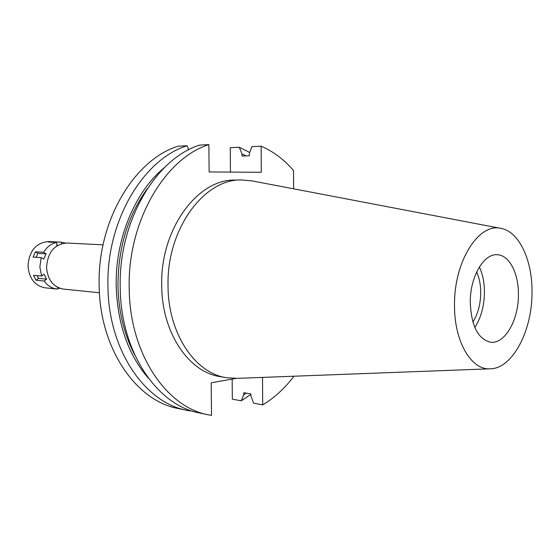 <?xml version="1.0" encoding="UTF-8"?>
<svg xmlns="http://www.w3.org/2000/svg" width="560" height="560" viewBox="0 0 560 560"><rect width="100%" height="100%" fill="white"/><g stroke="black" fill="none" stroke-linecap="round" stroke-linejoin="round"><path stroke-width="0.84" d="M470.253 301.959C471.156 325.703 477.939 339.122 490.588 342.209C504.721 344.267 518.427 320.383 518.406 295.33C518.903 273.798 509.411 254.933 497.203 254.73C483.84 253.421 470.155 276.682 470.253 301.959M479.381 266.959C482.804 274.365 484.498 283.01 484.442 292.887C484.127 306.46 480.914 317.982 474.803 327.446M472.871 322.056C477.862 314.146 480.48 304.577 480.732 293.37C480.774 285.264 479.416 278.138 476.658 271.992M103.054 244.832L66.85 243.033C54.467 244.097 47.698 252.224 46.543 267.4C47.67 279.895 53.284 287.126 63.371 289.093L99.428 292.754M230.454 172.088L230.251 147.686L239.302 147.245L249.697 152.495M187.089 145.74L178.087 146.209C134.218 159.621 97.202 221.214 99.169 285.726C99.701 348.768 136.297 401.072 178.248 408.52L187.103 410.368C145.11 402.927 108.444 350.196 107.947 286.552C106.008 221.424 143.157 159.243 187.089 145.74L188.671 149.8M232.162 379.085L232.33 399.133L241.227 400.82L243.775 394.758L243.754 392.693L250.922 393.988L250.936 396.067L253.624 403.165L262.689 404.88L262.521 377.398M250.922 394.359L241.227 400.82M236.082 378.392L211.197 382.795L211.519 415.394L208.488 414.834C166.418 407.421 129.626 353.647 129.206 288.547C127.344 221.935 164.787 158.34 208.852 144.606L209.125 171.948L261.303 172.298L261.142 146.195L251.923 146.636L249.277 153.615L249.291 155.771L242.011 156.058L241.99 153.916L239.302 147.245M190.337 410.41L190.127 410.935L187.103 410.368M208.488 414.834L199.451 412.944C157.409 405.524 120.673 352.191 120.218 287.707C118.321 221.718 155.645 158.725 199.661 145.082L208.852 144.606M293.622 188.832L293.552 170.541C284.144 159.586 273.343 151.473 261.142 146.195M293.972 376.215C284.858 388.255 274.428 397.81 262.689 404.88M241.437 179.949L235.018 180.061C197.505 178.92 160.048 229.495 161.714 285.67C161.868 332.885 188.895 372.281 220.164 376.628L226.492 377.699C195.216 373.359 168.175 333.746 168.042 286.223C166.39 229.691 203.91 178.787 241.437 179.949L252.014 180.894L500.759 228.354M246.344 393.162L243.775 394.758M147.273 188.734C127.743 215.88 117.985 248.353 117.978 286.153C118.601 311.857 124.18 334.761 134.715 354.858M148.54 378.378C128.324 355.047 117.544 324.359 116.2 286.3C115.094 238.924 135.114 191.303 164.472 167.566M241.99 153.916L246.211 155.89M490.147 368.816L237.09 378.357L226.492 377.699M454.524 304.129C454.265 260.694 479.136 222.439 501.137 228.424C519.533 231.77 532.735 261.107 532 293.454C531.93 331.275 512.47 368.347 490.525 368.802C471.247 370.601 453.852 341.166 454.524 304.129M37.051 275.66L38.493 278.397L36.099 280.252L44.226 281.015C47.621 285.754 51.905 288.428 57.071 289.044L57.624 289.093L57.582 287.343M44.226 281.015L46.627 279.146L44.037 274.204L41.622 276.066L39.851 266.945L41.209 257.607L43.701 259.154L46.067 253.862L43.582 252.308C46.907 246.911 51.254 243.621 56.63 242.438L57.015 245.77M65.198 243.04L61.488 242.2L61.523 243.684M57.603 288.19L60.298 288.463M36.099 280.252L33.502 275.345L41.622 276.066M56.63 242.438L48.447 242.032L52.423 241.731L48.65 241.549C36.043 242.62 29.162 250.775 28 266.014C29.162 278.565 34.881 285.831 45.157 287.826L57.071 289.044M43.582 252.308L35.448 251.811L33.082 257.061L41.209 257.607M52.423 241.731L53.298 241.801L53.305 242.27M61.488 242.2L53.298 241.801M56.686 245.287L57.722 245.336M35.448 251.811L37.926 253.351L46.067 253.862M37.926 253.351L36.162 257.264M38.493 278.397L46.627 279.146"/></g></svg>
